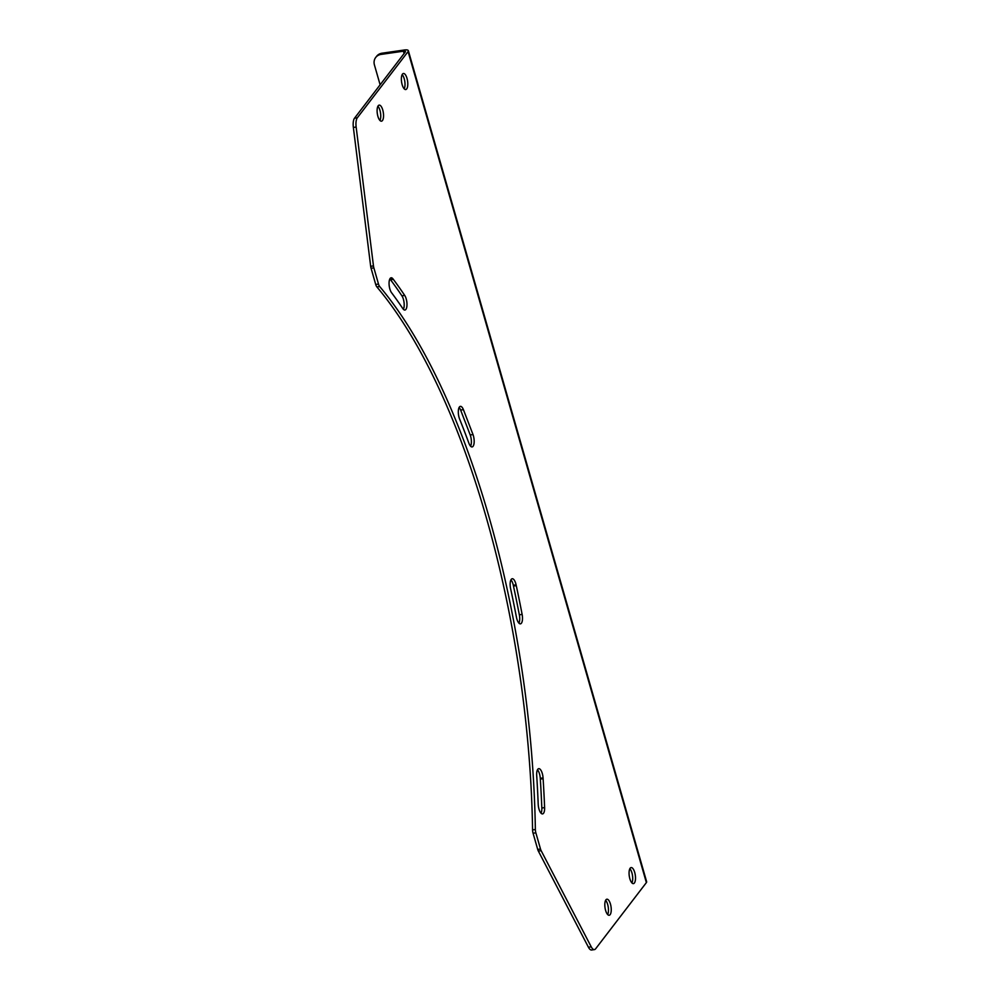 <?xml version="1.0" encoding="UTF-8"?>
<svg xmlns="http://www.w3.org/2000/svg" width="1000" height="1000" viewBox="0 0 1000 1000"><rect width="100%" height="100%" fill="white"/><g stroke="black" fill="none" stroke-linecap="round" stroke-linejoin="round"><path stroke-width="1.5" d="M511.238 579.375A8.113 3.038 81.8 0 0 510.613 588.663A483.387 181.088 -98.2 0 1 516.45 617.25A8.113 3.038 81.8 0 0 520.45 623.85A8.113 3.038 81.8 0 0 522.125 614.412A499.6 187.15 81.8 0 0 516.275 585.638L516.1 584.862A8.113 3.038 81.8 0 0 512.2 578.737A8.113 3.038 81.8 0 0 511.238 579.375M459.412 407A8.113 3.038 81.8 0 0 459.637 419.137A483.387 181.088 -98.2 0 1 468.913 443.237A8.113 3.038 81.8 0 0 472.113 446.925A8.113 3.038 81.8 0 0 473 434.55L463.413 409.65A8.113 3.038 81.8 0 0 460.375 406.362A8.113 3.038 81.8 0 0 459.412 407M390.163 278.425A8.113 3.038 81.8 0 0 389.15 285.238A8.113 3.038 81.8 0 0 391.538 292.675A483.387 181.088 -98.2 0 1 402.837 308.612A8.113 3.038 81.8 0 0 404.925 310.038A8.113 3.038 81.8 0 0 406.987 304.212A8.113 3.038 81.8 0 0 404.712 295.425A499.6 187.15 81.8 0 0 393.338 279.363L393.025 278.938A8.113 3.038 81.8 0 0 391.125 277.787A8.113 3.038 81.8 0 0 390.163 278.425M382.45 120.538A8.113 3.038 81.8 0 0 383.088 111.325A8.113 3.038 81.8 0 0 379.175 105.125A8.113 3.038 81.8 0 0 378.212 105.763A8.113 3.038 81.8 0 0 377.562 114.975A8.113 3.038 81.8 0 0 381.475 121.175A8.113 3.038 81.8 0 0 382.45 120.538M379.95 120.463A8.113 3.038 81.8 0 0 380.538 113.112A8.113 3.038 81.8 0 0 377.912 106.237M406.7 88.9A8.113 3.038 81.8 0 0 407.337 79.675A8.113 3.038 81.8 0 0 403.425 73.487A8.113 3.038 81.8 0 0 402.463 74.125A8.113 3.038 81.8 0 0 401.825 83.338A8.113 3.038 81.8 0 0 405.737 89.537A8.113 3.038 81.8 0 0 406.7 88.9M404.212 88.812A8.113 3.038 81.8 0 0 404.8 81.475A8.113 3.038 81.8 0 0 402.163 74.6M537.762 769.3A8.113 3.038 81.8 0 0 536.7 775.45A483.387 181.088 -98.2 0 1 538.2 804.175A8.113 3.038 81.8 0 0 542.562 813.913A8.113 3.038 81.8 0 0 544.612 807.6A499.6 187.15 81.8 0 0 543.112 778.713L543.062 777.913A8.113 3.038 81.8 0 0 538.725 768.662A8.113 3.038 81.8 0 0 537.762 769.3M610.15 914.625A8.113 3.038 81.8 0 0 610.788 905.413A8.113 3.038 81.8 0 0 606.875 899.212A8.113 3.038 81.8 0 0 605.913 899.85A8.113 3.038 81.8 0 0 605.275 909.075A8.113 3.038 81.8 0 0 609.188 915.263A8.113 3.038 81.8 0 0 610.15 914.625M607.663 914.55A8.113 3.038 81.8 0 0 608.25 907.212A8.113 3.038 81.8 0 0 605.612 900.337M634.4 882.987A8.113 3.038 81.8 0 0 635.05 873.775A8.113 3.038 81.8 0 0 631.138 867.575A8.113 3.038 81.8 0 0 630.163 868.213A8.113 3.038 81.8 0 0 629.525 877.425A8.113 3.038 81.8 0 0 633.438 883.625A8.113 3.038 81.8 0 0 634.4 882.987M631.912 882.913A8.113 3.038 81.8 0 0 632.5 875.575A8.113 3.038 81.8 0 0 629.862 868.7M595.625 948.8L646.375 882.6L408.088 51.575L357.325 117.775A10.137 3.8 81.8 0 0 356.15 127.037L373.462 265.9A5.062 1.9 81.8 0 0 373.862 267.863L378.5 284.062A5.062 1.9 81.8 0 0 379.675 286.525A474.275 177.662 -98.2 0 1 535.363 829.5A5.062 1.9 81.8 0 0 535.862 832.837L540.513 849.038A5.062 1.9 81.8 0 0 541.15 850.675L591.213 946.812A10.137 3.8 81.8 0 0 594.412 949.6A10.137 3.8 81.8 0 0 595.625 948.8M541.038 813.2A8.113 3.038 81.8 0 0 541.825 808A499.6 187.15 81.8 0 0 540.325 779.112L540.275 778.312A8.113 3.038 81.8 0 0 537.463 769.775M403.4 309.325A8.113 3.038 81.8 0 0 401.912 295.825A499.6 187.15 81.8 0 0 390.55 279.762L390.238 279.337A8.113 3.038 81.8 0 0 389.862 278.9M470.588 446.2A8.113 3.038 81.8 0 0 470.213 434.963L460.625 410.05A8.113 3.038 81.8 0 0 459.113 407.488M518.925 623.138A8.113 3.038 81.8 0 0 519.338 614.812A499.6 187.15 81.8 0 0 513.475 586.05L513.312 585.262A8.113 3.038 81.8 0 0 510.938 579.85M535.862 832.837L533.075 833.238L537.712 849.438L540.513 849.038M533.075 833.238A5.062 1.9 -98.2 0 1 532.575 829.9L535.363 829.5M379.675 286.525L376.887 286.925A474.275 177.662 -98.2 0 1 532.575 829.9M376.887 286.925A5.062 1.9 -98.2 0 1 375.712 284.462L378.5 284.062M373.862 267.863L371.075 268.263L375.712 284.462M371.075 268.263A5.062 1.9 -98.2 0 1 370.675 266.312L373.462 265.9M356.15 127.037L353.363 127.438L370.675 266.312M353.363 127.438A10.137 3.8 -98.2 0 1 354.538 118.175L357.325 117.775M381.087 54.4A10.137 8.825 -142.5 0 0 375.7 57.462L376.613 56.288A10.137 8.825 37.5 0 1 382 53.212L381.087 54.4L403.413 51.188A3.038 0.963 -16 0 1 405.425 51.537A3.038 0.963 -16 0 1 405.288 51.975L354.538 118.175M594.412 949.6L591.625 950A10.137 3.8 -98.2 0 1 588.425 947.212L591.213 946.812M541.15 850.675L538.35 851.075L588.425 947.212M538.35 851.075A5.062 1.9 -98.2 0 1 537.712 849.438M470.213 434.963L473 434.55M460.625 410.05L463.413 409.65M408.088 51.575A6.075 1.938 -16 0 0 408.35 50.7A6.075 1.938 -16 0 0 404.325 50L382 53.212M408.35 50.7L646.637 881.725A6.075 1.938 164 0 1 646.375 882.6M375.7 57.462A10.137 8.825 -142.5 0 0 374.438 64.975L380.125 84.8M541.825 808L544.612 807.6M540.275 778.312L543.062 777.913M540.325 779.112L543.112 778.713M401.912 295.825L404.712 295.425M390.55 279.762L393.338 279.363M390.238 279.337L393.025 278.938M519.338 614.812L522.125 614.412M513.475 586.05L516.275 585.638M513.312 585.262L516.1 584.862M403.413 51.188L404.087 53.537"/></g></svg>
